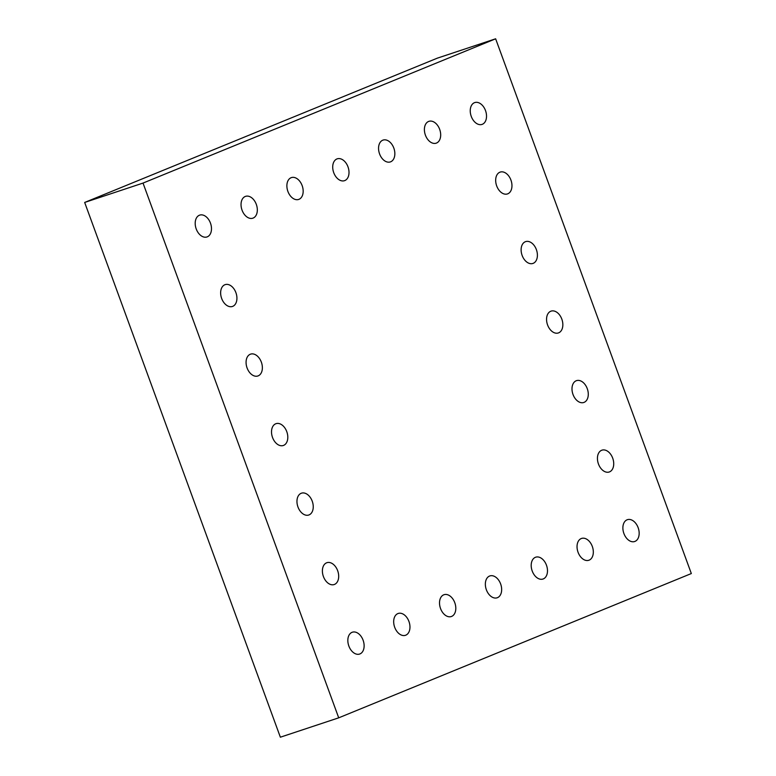 <?xml version="1.0" encoding="UTF-8"?>
<svg xmlns="http://www.w3.org/2000/svg" width="776" height="776" viewBox="0 0 776 776"><rect width="100%" height="100%" fill="white"/><g stroke="black" fill="none" stroke-linecap="round" stroke-linejoin="round"><path stroke-width="1.16" d="M338.714 717.829L280.359 737.2L84.671 202.449L437.286 58.171L495.641 38.8L691.329 573.551L338.714 717.829L143.026 183.078L84.671 202.449M143.026 183.078L495.641 38.8M436.49 143.056A11.514 7.692 -108.4 0 1 424.394 129.369A11.514 7.692 -108.4 0 1 436.733 124.325A11.514 7.692 -108.4 0 1 436.49 143.056M390.658 161.806A11.514 7.692 -108.4 0 1 378.552 148.129A11.514 7.692 -108.4 0 1 390.891 143.075A11.514 7.692 -108.4 0 1 390.658 161.806M298.973 199.325A11.514 7.692 -108.4 0 1 286.877 185.639A11.514 7.692 -108.4 0 1 299.216 180.595A11.514 7.692 -108.4 0 1 298.973 199.325M344.816 180.566A11.514 7.692 -108.4 0 1 332.71 166.888A11.514 7.692 -108.4 0 1 345.058 161.835A11.514 7.692 -108.4 0 1 344.816 180.566M207.299 236.835A11.514 7.692 -108.4 0 1 195.193 223.149A11.514 7.692 -108.4 0 1 207.531 218.105A11.514 7.692 -108.4 0 1 207.299 236.835M253.131 218.075A11.514 7.692 -108.4 0 1 241.035 204.398A11.514 7.692 -108.4 0 1 253.374 199.345A11.514 7.692 -108.4 0 1 253.131 218.075M232.732 306.355A11.514 7.692 -108.4 0 1 220.636 292.668A11.514 7.692 -108.4 0 1 232.975 287.624A11.514 7.692 -108.4 0 1 232.732 306.355M258.175 375.865A11.514 7.692 -108.4 0 1 246.07 362.188A11.514 7.692 -108.4 0 1 258.418 357.135A11.514 7.692 -108.4 0 1 258.175 375.865M359.938 653.935A11.514 7.692 -108.4 0 1 347.832 640.258A11.514 7.692 -108.4 0 1 360.171 635.205A11.514 7.692 -108.4 0 1 359.938 653.935M405.77 635.185A11.514 7.692 -108.4 0 1 393.675 621.498A11.514 7.692 -108.4 0 1 406.013 616.454A11.514 7.692 -108.4 0 1 405.77 635.185M309.052 514.905A11.514 7.692 -108.4 0 1 296.956 501.218A11.514 7.692 -108.4 0 1 309.294 496.174A11.514 7.692 -108.4 0 1 309.052 514.905M334.495 584.425A11.514 7.692 -108.4 0 1 322.389 570.738A11.514 7.692 -108.4 0 1 334.737 565.694A11.514 7.692 -108.4 0 1 334.495 584.425M497.455 597.675A11.514 7.692 -108.4 0 1 485.349 583.988A11.514 7.692 -108.4 0 1 497.697 578.935A11.514 7.692 -108.4 0 1 497.455 597.675M451.613 616.425A11.514 7.692 -108.4 0 1 439.517 602.748A11.514 7.692 -108.4 0 1 451.855 597.695A11.514 7.692 -108.4 0 1 451.613 616.425M283.618 445.385A11.514 7.692 -108.4 0 1 271.513 431.708A11.514 7.692 -108.4 0 1 283.851 426.654A11.514 7.692 -108.4 0 1 283.618 445.385M543.297 578.915A11.514 7.692 -108.4 0 1 531.191 565.229A11.514 7.692 -108.4 0 1 543.53 560.185A11.514 7.692 -108.4 0 1 543.297 578.915M589.13 560.156A11.514 7.692 -108.4 0 1 577.034 546.479A11.514 7.692 -108.4 0 1 589.372 541.425A11.514 7.692 -108.4 0 1 589.13 560.156M482.332 124.296A11.514 7.692 -108.4 0 1 470.237 110.619A11.514 7.692 -108.4 0 1 482.575 105.565A11.514 7.692 -108.4 0 1 482.332 124.296M507.776 193.816A11.514 7.692 -108.4 0 1 495.67 180.129A11.514 7.692 -108.4 0 1 508.008 175.085A11.514 7.692 -108.4 0 1 507.776 193.816M533.209 263.336A11.514 7.692 -108.4 0 1 521.113 249.649A11.514 7.692 -108.4 0 1 533.452 244.605A11.514 7.692 -108.4 0 1 533.209 263.336M609.529 471.886A11.514 7.692 -108.4 0 1 597.433 458.199A11.514 7.692 -108.4 0 1 609.771 453.155A11.514 7.692 -108.4 0 1 609.529 471.886M584.095 402.366A11.514 7.692 -108.4 0 1 571.99 388.689A11.514 7.692 -108.4 0 1 584.328 383.635A11.514 7.692 -108.4 0 1 584.095 402.366M558.652 332.846A11.514 7.692 -108.4 0 1 546.556 319.169A11.514 7.692 -108.4 0 1 558.895 314.115A11.514 7.692 -108.4 0 1 558.652 332.846M634.972 541.405A11.514 7.692 -108.4 0 1 622.876 527.719A11.514 7.692 -108.4 0 1 635.214 522.675A11.514 7.692 -108.4 0 1 634.972 541.405"/></g></svg>
